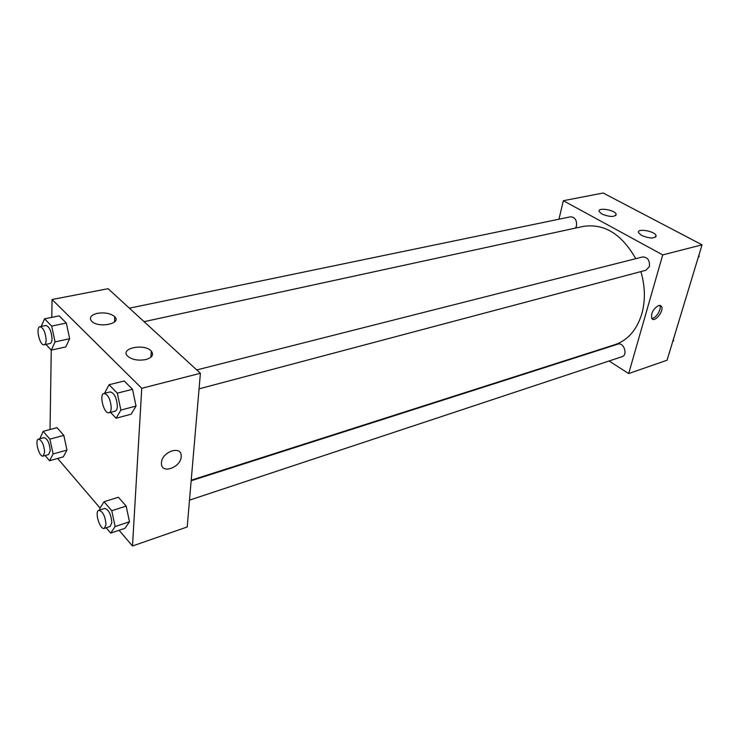 <?xml version="1.0" encoding="UTF-8"?>
<svg xmlns="http://www.w3.org/2000/svg" width="739" height="739" viewBox="0 0 739 739"><rect width="100%" height="100%" fill="white"/><g stroke="black" fill="none" stroke-linecap="round" stroke-linejoin="round"><path stroke-width="1.11" d="M558.961 219.206L563.349 200.712L603.19 193.018L702.05 244.831L667.058 360.226L628.667 373.564L609.065 360.992M658.615 305.503L661.322 306.195C664.675 310.232 654.699 323.192 651.835 318.518C650.8 313.318 653.054 308.976 658.615 305.503M563.349 200.712L662.735 254.9L702.05 244.831M662.735 254.9L628.667 373.564M651.752 318.38C655.853 318.925 662.126 308.662 659.705 305.355M601.897 214.042L599.126 211.548C597.186 207.086 615.07 209.876 616.16 214.19C614.848 217.257 610.091 217.201 601.897 214.042M641.563 235.445L638.496 232.646C636.612 227.945 655.068 231.095 656.075 235.639C654.745 238.789 649.904 238.725 641.563 235.445M189.498 500.137L622.072 356.688C628.168 355.006 623.753 341.908 617.85 344.152L191.17 480.747M575.487 228.092L576.54 225.829C576.937 220.139 574.96 217.127 570.591 216.804L129.371 308.181M199.059 388.853L645.988 270.252L649.424 266.511C649.914 260.322 647.632 257.135 642.561 256.95L196.75 369.934M191.216 480.193L614.931 344.679C627.836 340.263 636.806 329.982 641.831 313.816C645.507 300.422 645.193 286.344 640.898 271.601M635.743 258.678C621.693 234.014 604.197 223.252 583.265 226.402L144.077 321.668M114.582 320.283L114.924 321.585M200.398 373.278L108.106 288.69L52.063 299.517L141.759 388.298L200.398 373.278L187.198 526.972L132.493 545.982L119.071 530.288M97.382 313.327C104.864 312.227 110.656 313.354 114.739 316.726C122.129 323.664 98.463 328.458 91.682 321.262L91.562 321.142C88.957 317.641 90.897 315.036 97.382 313.327M145.786 359.57C138.304 360.891 132.299 359.791 127.764 356.263L127.625 356.124C119.413 348.272 144.484 343.118 151.292 351.108C154.035 354.794 152.206 357.611 145.786 359.57M126.166 506.086L118.36 497.236L126.166 506.086L129.482 521.771L126.166 506.086L111.765 510.732L115.127 526.538L110.702 533.105L106.194 527.766M124.956 528.32L129.482 521.771L124.956 528.32L110.702 533.105M63.813 435.363L57.023 427.669L63.813 435.363L66.981 450.079L63.813 435.363L49.901 439.142L53.116 453.968L49.559 460.748L45.125 455.51M63.332 456.85L66.981 450.079L63.332 456.85L49.559 460.748M66.325 323.045L59.148 315.867L66.325 323.045L69.66 338.711L66.325 323.045L51.665 326.093L55.056 341.889L51.296 350.129L45.855 344.42M65.789 346.914L69.66 338.711L65.789 346.914L51.296 350.129M141.759 388.298L132.493 545.982M50.03 429.525L51.268 350.11M51.785 317.364L52.063 299.517M100.042 508.035L57.642 458.457M136.022 406.062L132.521 389.287L124.207 380.973L132.521 389.287L136.022 406.062L131.163 414.191L136.022 406.062L120.882 410.08L116.134 418.237L110.527 412.353M161.471 462.743C161.813 451.584 181.729 445.026 181.175 456.111C181.692 467.288 160.806 474.909 161.453 463.141L161.471 462.743C161.813 451.575 181.729 445.026 181.166 456.102C181.692 467.279 160.797 474.9 161.453 463.141M100.033 509.928L99.737 508.524L104.014 501.772L111.765 510.732M104.356 528.376L110.129 526.454L111.829 522.685C111.081 514.289 108.688 509.541 104.661 508.441L98.869 510.298C94.241 511.323 99.977 530.269 104.356 528.376L106.028 524.598C105.261 516.173 102.878 511.416 98.869 510.298M104.014 501.772L118.36 497.236M115.127 526.538L129.482 521.771M39.832 438.763L43.167 431.354L49.901 439.142M43.111 456.074L48.691 454.513L50.252 450.614C49.513 442.994 47.462 438.661 44.091 437.617L38.502 439.123C34.419 439.807 39.241 457.57 43.111 456.074L44.654 452.166C43.897 444.527 41.846 440.185 38.502 439.123M43.167 431.354L57.023 427.669M53.116 453.968L66.981 450.079M104.532 393.305L109.076 384.742L117.325 393.166L120.882 410.08M109.067 412.741L115.164 411.124C116.466 410.699 117.196 409.138 117.362 406.441C116.725 397.813 114.314 392.963 110.129 391.892L104.014 393.444C98.74 394.312 104.042 414.542 109.067 412.741C110.36 412.316 111.081 410.755 111.247 408.057C110.591 399.393 108.18 394.524 104.014 393.444M109.076 384.742L124.207 380.973M117.325 393.166L132.521 389.287M116.134 418.237L131.163 414.191M41.264 326.426L44.562 318.832L51.665 326.093M44.183 344.78L50.058 343.496C51.287 343.136 51.942 341.547 52.035 338.748C51.37 330.943 49.31 326.518 45.855 325.483L39.952 326.703C35.38 327.22 39.814 346.166 44.183 344.78C45.402 344.411 46.049 342.831 46.132 340.023C45.458 332.19 43.398 327.746 39.952 326.703M44.562 318.832L59.148 315.867M55.056 341.889L69.66 338.711M673.386 339.367L673.608 340.762L672.73 341.51M672.887 341.012L673.608 340.762M698.974 254.973L699.205 256.442L698.272 257.283M698.466 256.636L699.205 256.442M661.322 306.195L659.899 305.373M616.16 214.19L615.809 215.539M656.075 235.639L655.678 237.034M114.739 316.726L114.508 322.001M151.292 351.108L150.913 357.223"/></g></svg>
